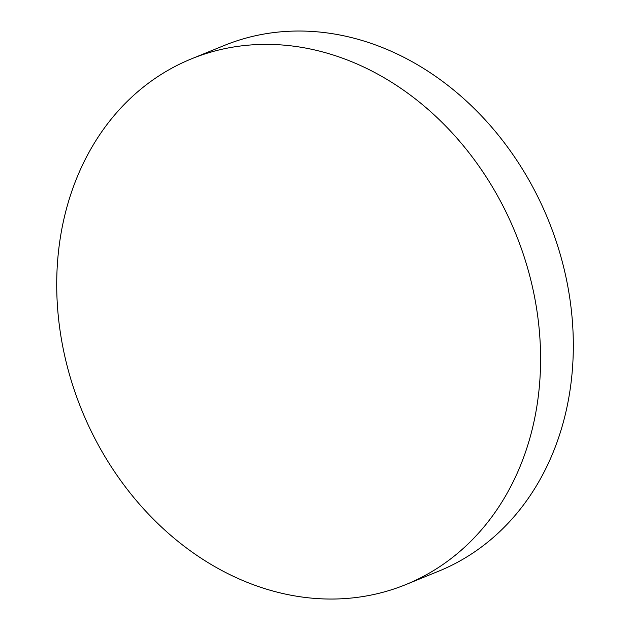<?xml version="1.0" encoding="UTF-8"?>
<svg xmlns="http://www.w3.org/2000/svg" width="630" height="630" viewBox="0 0 630 630"><rect width="100%" height="100%" fill="white"/><g stroke="black" fill="none" stroke-linecap="round" stroke-linejoin="round"><path stroke-width="0.94" d="M405.838 584.577L438.567 571.229A283.878 234.234 -112.2 0 0 446.812 567.646A283.878 234.234 -112.2 0 0 543.997 209.9A283.878 234.234 -112.2 0 0 224.185 45.502L191.465 58.85A283.878 234.234 67.8 0 1 513.442 228.241A283.878 234.234 67.8 0 1 414.091 580.986A283.878 234.234 67.8 0 1 405.838 584.577A283.878 234.234 67.8 0 1 83.861 415.186A283.878 234.234 67.8 0 1 183.212 62.441A283.878 234.234 67.8 0 1 191.465 58.85"/></g></svg>
